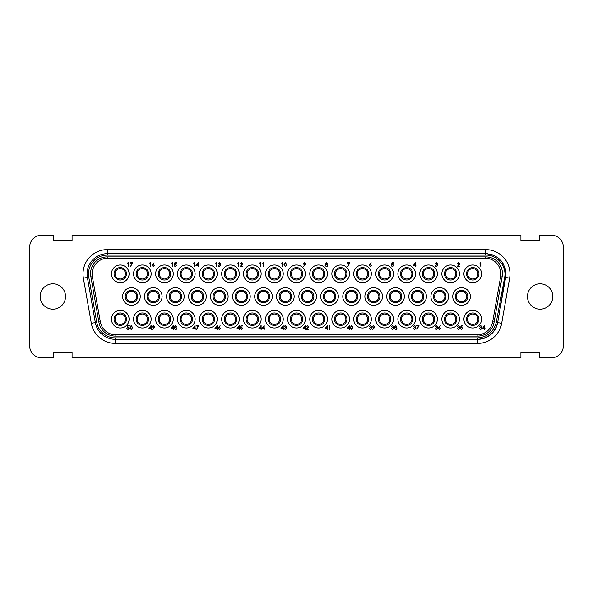 <?xml version="1.0" encoding="UTF-8"?>
<svg xmlns="http://www.w3.org/2000/svg" width="593" height="593" viewBox="0 0 593 593"><rect width="100%" height="100%" fill="white"/><g stroke="black" fill="none" stroke-linecap="round" stroke-linejoin="round"><path stroke-width="0.89" d="M502.427 273.529A16.619 16.619 0 0 0 485.808 256.91L107.192 256.91A16.619 16.619 0 0 0 90.825 276.412L98.927 322.362A16.619 16.619 0 0 0 115.287 336.09L477.713 336.09A16.619 16.619 0 0 0 494.073 322.362L502.175 276.412A16.619 16.619 0 0 0 502.427 273.529M107.318 255.116A18.82 18.82 0 0 0 88.787 277.198L96.741 322.333A18.82 18.82 0 0 0 115.279 337.884L477.713 337.884C487.513 337.002 493.695 331.813 496.259 322.318L504.762 276.894C506.615 265.99 496.956 254.708 485.682 255.116L107.318 255.116L107.318 253.678A20.251 20.251 0 0 0 87.371 277.45L95.332 322.585A20.251 20.251 0 0 0 115.279 339.322L477.721 339.322A20.251 20.251 0 0 0 497.668 322.585L505.933 273.936A20.251 20.251 0 0 0 505.162 268.377M503.524 264.345A20.251 20.251 0 0 0 497.875 257.762M494.154 255.539A20.251 20.251 0 0 0 490.018 254.145M487.869 253.797A20.251 20.251 0 0 0 485.682 253.678L485.682 255.116M527.466 296.5A12.675 12.675 0 0 1 540.149 283.825A12.675 12.675 0 0 1 552.824 296.5A12.675 12.675 0 0 1 540.149 309.175A12.675 12.675 0 0 1 527.466 296.5M40.176 296.5A12.675 12.675 0 0 1 52.851 283.825A12.675 12.675 0 0 1 65.534 296.5A12.675 12.675 0 0 1 52.851 309.175A12.675 12.675 0 0 1 40.176 296.5M505.933 273.936C504.732 261.624 497.979 254.879 485.682 253.678L107.318 253.678L107.318 249.616L485.682 249.616L485.682 253.678M485.682 249.616A24.32 24.32 0 0 1 509.632 278.154L505.629 277.45A20.251 20.251 0 0 0 505.696 277.042L504.762 276.894M53.815 235.221L41.614 235.221A11.964 11.964 0 0 0 29.65 247.177L29.65 345.823A11.964 11.964 0 0 0 41.614 357.779L53.815 357.779L53.815 352.487L72.072 352.487L72.072 357.779L520.928 357.779L520.928 352.487L539.185 352.487L539.185 357.779L551.386 357.779A11.964 11.964 0 0 0 563.35 345.823L563.35 247.177A11.964 11.964 0 0 0 551.386 235.221L539.185 235.221L539.185 240.513L520.928 240.513L520.928 235.221L72.072 235.221L72.072 240.513L53.815 240.513L53.815 235.221M505.696 277.042A20.251 20.251 0 0 1 505.629 277.45L497.668 322.585L501.678 323.289A24.32 24.32 0 0 1 477.721 343.384L115.279 343.384A24.32 24.32 0 0 1 91.322 323.289L83.368 278.154L87.371 277.45A20.251 20.251 0 0 1 87.067 273.936M96.741 322.333L95.332 322.585A20.251 20.251 0 0 0 115.279 339.322L477.721 339.322L477.713 337.884M477.721 343.384L477.721 339.322C488.276 338.381 494.925 332.806 497.668 322.585L496.259 322.318M137.658 296.5A6.219 6.219 0 0 1 131.438 302.719A6.219 6.219 0 0 1 125.219 296.5A6.219 6.219 0 0 1 131.438 290.281A6.219 6.219 0 0 1 137.658 296.5M136.62 296.5A5.181 5.181 0 0 1 131.438 301.681A5.181 5.181 0 0 1 126.257 296.5A5.181 5.181 0 0 1 131.438 291.319A5.181 5.181 0 0 1 136.62 296.5M140.252 296.5A8.813 8.813 0 0 1 131.438 305.313A8.813 8.813 0 0 1 122.625 296.5A8.813 8.813 0 0 1 131.438 287.687A8.813 8.813 0 0 1 140.252 296.5M159.51 296.5A6.219 6.219 0 0 1 153.291 302.719A6.219 6.219 0 0 1 147.064 296.5A6.219 6.219 0 0 1 153.291 290.281A6.219 6.219 0 0 1 159.51 296.5M158.472 296.5A5.181 5.181 0 0 1 153.291 301.681A5.181 5.181 0 0 1 148.102 296.5A5.181 5.181 0 0 1 153.291 291.319A5.181 5.181 0 0 1 158.472 296.5M162.097 296.5A8.813 8.813 0 0 1 153.291 305.313A8.813 8.813 0 0 1 144.477 296.5A8.813 8.813 0 0 1 153.291 287.687A8.813 8.813 0 0 1 162.097 296.5M181.591 296.5A6.219 6.219 0 0 1 175.372 302.719A6.219 6.219 0 0 1 169.153 296.5A6.219 6.219 0 0 1 175.372 290.281A6.219 6.219 0 0 1 181.591 296.5M180.561 296.5A5.181 5.181 0 0 1 175.372 301.681A5.181 5.181 0 0 1 170.191 296.5A5.181 5.181 0 0 1 175.372 291.319A5.181 5.181 0 0 1 180.561 296.5M184.186 296.5A8.813 8.813 0 0 1 175.372 305.313A8.813 8.813 0 0 1 166.566 296.5A8.813 8.813 0 0 1 175.372 287.687A8.813 8.813 0 0 1 184.186 296.5M203.681 296.5A6.219 6.219 0 0 1 197.462 302.719A6.219 6.219 0 0 1 191.242 296.5A6.219 6.219 0 0 1 197.462 290.281A6.219 6.219 0 0 1 203.681 296.5M202.643 296.5A5.181 5.181 0 0 1 197.462 301.681A5.181 5.181 0 0 1 192.28 296.5A5.181 5.181 0 0 1 197.462 291.319A5.181 5.181 0 0 1 202.643 296.5M206.275 296.5A8.813 8.813 0 0 1 197.462 305.313A8.813 8.813 0 0 1 188.648 296.5A8.813 8.813 0 0 1 197.462 287.687A8.813 8.813 0 0 1 206.275 296.5M225.533 296.5A6.219 6.219 0 0 1 219.314 302.719A6.219 6.219 0 0 1 213.095 296.5A6.219 6.219 0 0 1 219.314 290.281A6.219 6.219 0 0 1 225.533 296.5M224.495 296.5A5.181 5.181 0 0 1 219.314 301.681A5.181 5.181 0 0 1 214.125 296.5A5.181 5.181 0 0 1 219.314 291.319A5.181 5.181 0 0 1 224.495 296.5M228.12 296.5A8.813 8.813 0 0 1 219.314 305.313A8.813 8.813 0 0 1 210.5 296.5A8.813 8.813 0 0 1 219.314 287.687A8.813 8.813 0 0 1 228.12 296.5M247.622 296.5A6.219 6.219 0 0 1 241.403 302.719A6.219 6.219 0 0 1 235.176 296.5A6.219 6.219 0 0 1 241.403 290.281A6.219 6.219 0 0 1 247.622 296.5M246.584 296.5A5.181 5.181 0 0 1 241.403 301.681A5.181 5.181 0 0 1 236.214 296.5A5.181 5.181 0 0 1 241.403 291.319A5.181 5.181 0 0 1 246.584 296.5M250.209 296.5A8.813 8.813 0 0 1 241.403 305.313A8.813 8.813 0 0 1 232.589 296.5A8.813 8.813 0 0 1 241.403 287.687A8.813 8.813 0 0 1 250.209 296.5M269.704 296.5A6.219 6.219 0 0 1 263.485 302.719A6.219 6.219 0 0 1 257.266 296.5A6.219 6.219 0 0 1 263.485 290.281A6.219 6.219 0 0 1 269.704 296.5M268.673 296.5A5.181 5.181 0 0 1 263.485 301.681A5.181 5.181 0 0 1 258.303 296.5A5.181 5.181 0 0 1 263.485 291.319A5.181 5.181 0 0 1 268.673 296.5M272.298 296.5A8.813 8.813 0 0 1 263.485 305.313A8.813 8.813 0 0 1 254.679 296.5A8.813 8.813 0 0 1 263.485 287.687A8.813 8.813 0 0 1 272.298 296.5M291.556 296.5A6.219 6.219 0 0 1 285.337 302.719A6.219 6.219 0 0 1 279.118 296.5A6.219 6.219 0 0 1 285.337 290.281A6.219 6.219 0 0 1 291.556 296.5M290.518 296.5A5.181 5.181 0 0 1 285.337 301.681A5.181 5.181 0 0 1 280.155 296.5A5.181 5.181 0 0 1 285.337 291.319A5.181 5.181 0 0 1 290.518 296.5M294.15 296.5A8.813 8.813 0 0 1 285.337 305.313A8.813 8.813 0 0 1 276.523 296.5A8.813 8.813 0 0 1 285.337 287.687A8.813 8.813 0 0 1 294.15 296.5M467.781 296.5A6.219 6.219 0 0 0 461.562 290.281A6.219 6.219 0 0 0 455.342 296.5A6.219 6.219 0 0 0 461.562 302.719A6.219 6.219 0 0 0 467.781 296.5M466.743 296.5A5.181 5.181 0 0 0 461.562 291.319A5.181 5.181 0 0 0 456.38 296.5A5.181 5.181 0 0 0 461.562 301.681A5.181 5.181 0 0 0 466.743 296.5M470.375 296.5A8.813 8.813 0 0 0 461.562 287.687A8.813 8.813 0 0 0 452.748 296.5A8.813 8.813 0 0 0 461.562 305.313A8.813 8.813 0 0 0 470.375 296.5M445.936 296.5A6.219 6.219 0 0 0 439.709 290.281A6.219 6.219 0 0 0 433.49 296.5A6.219 6.219 0 0 0 439.709 302.719A6.219 6.219 0 0 0 445.936 296.5M444.898 296.5A5.181 5.181 0 0 0 439.709 291.319A5.181 5.181 0 0 0 434.528 296.5A5.181 5.181 0 0 0 439.709 301.681A5.181 5.181 0 0 0 444.898 296.5M448.523 296.5A8.813 8.813 0 0 0 439.709 287.687A8.813 8.813 0 0 0 430.903 296.5A8.813 8.813 0 0 0 439.709 305.313A8.813 8.813 0 0 0 448.523 296.5M423.847 296.5A6.219 6.219 0 0 0 417.628 290.281A6.219 6.219 0 0 0 411.409 296.5A6.219 6.219 0 0 0 417.628 302.719A6.219 6.219 0 0 0 423.847 296.5M422.809 296.5A5.181 5.181 0 0 0 417.628 291.319A5.181 5.181 0 0 0 412.439 296.5A5.181 5.181 0 0 0 417.628 301.681A5.181 5.181 0 0 0 422.809 296.5M426.434 296.5A8.813 8.813 0 0 0 417.628 287.687A8.813 8.813 0 0 0 408.814 296.5A8.813 8.813 0 0 0 417.628 305.313A8.813 8.813 0 0 0 426.434 296.5M401.757 296.5A6.219 6.219 0 0 0 395.538 290.281A6.219 6.219 0 0 0 389.319 296.5A6.219 6.219 0 0 0 395.538 302.719A6.219 6.219 0 0 0 401.757 296.5M400.72 296.5A5.181 5.181 0 0 0 395.538 291.319A5.181 5.181 0 0 0 390.357 296.5A5.181 5.181 0 0 0 395.538 301.681A5.181 5.181 0 0 0 400.72 296.5M404.352 296.5A8.813 8.813 0 0 0 395.538 287.687A8.813 8.813 0 0 0 386.725 296.5A8.813 8.813 0 0 0 395.538 305.313A8.813 8.813 0 0 0 404.352 296.5M379.905 296.5A6.219 6.219 0 0 0 373.686 290.281A6.219 6.219 0 0 0 367.467 296.5A6.219 6.219 0 0 0 373.686 302.719A6.219 6.219 0 0 0 379.905 296.5M378.875 296.5A5.181 5.181 0 0 0 373.686 291.319A5.181 5.181 0 0 0 368.505 296.5A5.181 5.181 0 0 0 373.686 301.681A5.181 5.181 0 0 0 378.875 296.5M382.5 296.5A8.813 8.813 0 0 0 373.686 287.687A8.813 8.813 0 0 0 364.88 296.5A8.813 8.813 0 0 0 373.686 305.313A8.813 8.813 0 0 0 382.5 296.5M357.824 296.5A6.219 6.219 0 0 0 351.597 290.281A6.219 6.219 0 0 0 345.378 296.5A6.219 6.219 0 0 0 351.597 302.719A6.219 6.219 0 0 0 357.824 296.5M356.786 296.5A5.181 5.181 0 0 0 351.597 291.319A5.181 5.181 0 0 0 346.416 296.5A5.181 5.181 0 0 0 351.597 301.681A5.181 5.181 0 0 0 356.786 296.5M360.411 296.5A8.813 8.813 0 0 0 351.597 287.687A8.813 8.813 0 0 0 342.791 296.5A8.813 8.813 0 0 0 351.597 305.313A8.813 8.813 0 0 0 360.411 296.5M335.734 296.5A6.219 6.219 0 0 0 329.515 290.281A6.219 6.219 0 0 0 323.296 296.5A6.219 6.219 0 0 0 329.515 302.719A6.219 6.219 0 0 0 335.734 296.5M334.697 296.5A5.181 5.181 0 0 0 329.515 291.319A5.181 5.181 0 0 0 324.327 296.5A5.181 5.181 0 0 0 329.515 301.681A5.181 5.181 0 0 0 334.697 296.5M338.321 296.5A8.813 8.813 0 0 0 329.515 287.687A8.813 8.813 0 0 0 320.702 296.5A8.813 8.813 0 0 0 329.515 305.313A8.813 8.813 0 0 0 338.321 296.5M313.882 296.5A6.219 6.219 0 0 0 307.663 290.281A6.219 6.219 0 0 0 301.444 296.5A6.219 6.219 0 0 0 307.663 302.719A6.219 6.219 0 0 0 313.882 296.5M312.845 296.5A5.181 5.181 0 0 0 307.663 291.319A5.181 5.181 0 0 0 302.482 296.5A5.181 5.181 0 0 0 307.663 301.681A5.181 5.181 0 0 0 312.845 296.5M316.477 296.5A8.813 8.813 0 0 0 307.663 287.687A8.813 8.813 0 0 0 298.85 296.5A8.813 8.813 0 0 0 307.663 305.313A8.813 8.813 0 0 0 316.477 296.5M129.089 319.19A8.813 8.813 0 0 1 120.275 327.996A8.813 8.813 0 0 1 111.462 319.19A8.813 8.813 0 0 1 120.275 310.376A8.813 8.813 0 0 1 129.089 319.19M125.457 319.19A5.181 5.181 0 0 1 120.275 324.371A5.181 5.181 0 0 1 115.094 319.19A5.181 5.181 0 0 1 120.275 314.001A5.181 5.181 0 0 1 125.457 319.19M126.494 319.19A6.219 6.219 0 0 1 120.275 325.409A6.219 6.219 0 0 1 114.056 319.19A6.219 6.219 0 0 1 120.275 312.963A6.219 6.219 0 0 1 126.494 319.19M151.171 319.19A8.813 8.813 0 0 1 142.364 327.996A8.813 8.813 0 0 1 133.551 319.19A8.813 8.813 0 0 1 142.364 310.376A8.813 8.813 0 0 1 151.171 319.19M147.546 319.19A5.181 5.181 0 0 1 142.364 324.371A5.181 5.181 0 0 1 137.176 319.19A5.181 5.181 0 0 1 142.364 314.001A5.181 5.181 0 0 1 147.546 319.19M148.584 319.19A6.219 6.219 0 0 1 142.364 325.409A6.219 6.219 0 0 1 136.145 319.19A6.219 6.219 0 0 1 142.364 312.963A6.219 6.219 0 0 1 148.584 319.19M173.26 319.19A8.813 8.813 0 0 1 164.454 327.996A8.813 8.813 0 0 1 155.64 319.19A8.813 8.813 0 0 1 164.454 310.376A8.813 8.813 0 0 1 173.26 319.19M169.635 319.19A5.181 5.181 0 0 1 164.454 324.371A5.181 5.181 0 0 1 159.265 319.19A5.181 5.181 0 0 1 164.454 314.001A5.181 5.181 0 0 1 169.635 319.19M170.673 319.19A6.219 6.219 0 0 1 164.454 325.409A6.219 6.219 0 0 1 158.227 319.19A6.219 6.219 0 0 1 164.454 312.963A6.219 6.219 0 0 1 170.673 319.19M195.112 319.19A8.813 8.813 0 0 1 186.298 327.996A8.813 8.813 0 0 1 177.485 319.19A8.813 8.813 0 0 1 186.298 310.376A8.813 8.813 0 0 1 195.112 319.19M191.48 319.19A5.181 5.181 0 0 1 186.298 324.371A5.181 5.181 0 0 1 181.117 319.19A5.181 5.181 0 0 1 186.298 314.001A5.181 5.181 0 0 1 191.48 319.19M192.517 319.19A6.219 6.219 0 0 1 186.298 325.409A6.219 6.219 0 0 1 180.079 319.19A6.219 6.219 0 0 1 186.298 312.963A6.219 6.219 0 0 1 192.517 319.19M217.201 319.19A8.813 8.813 0 0 1 208.388 327.996A8.813 8.813 0 0 1 199.574 319.19A8.813 8.813 0 0 1 208.388 310.376A8.813 8.813 0 0 1 217.201 319.19M213.569 319.19A5.181 5.181 0 0 1 208.388 324.371A5.181 5.181 0 0 1 203.206 319.19A5.181 5.181 0 0 1 208.388 314.001A5.181 5.181 0 0 1 213.569 319.19M214.607 319.19A6.219 6.219 0 0 1 208.388 325.409A6.219 6.219 0 0 1 202.169 319.19A6.219 6.219 0 0 1 208.388 312.963A6.219 6.219 0 0 1 214.607 319.19M239.283 319.19A8.813 8.813 0 0 1 230.477 327.996A8.813 8.813 0 0 1 221.663 319.19A8.813 8.813 0 0 1 230.477 310.376A8.813 8.813 0 0 1 239.283 319.19M235.658 319.19A5.181 5.181 0 0 1 230.477 324.371A5.181 5.181 0 0 1 225.296 319.19A5.181 5.181 0 0 1 230.477 314.001A5.181 5.181 0 0 1 235.658 319.19M236.696 319.19A6.219 6.219 0 0 1 230.477 325.409A6.219 6.219 0 0 1 224.258 319.19A6.219 6.219 0 0 1 230.477 312.963A6.219 6.219 0 0 1 236.696 319.19M261.135 319.19A8.813 8.813 0 0 1 252.321 327.996A8.813 8.813 0 0 1 243.515 319.19A8.813 8.813 0 0 1 252.321 310.376A8.813 8.813 0 0 1 261.135 319.19M257.51 319.19A5.181 5.181 0 0 1 252.321 324.371A5.181 5.181 0 0 1 247.14 319.19A5.181 5.181 0 0 1 252.321 314.001A5.181 5.181 0 0 1 257.51 319.19M258.541 319.19A6.219 6.219 0 0 1 252.321 325.409A6.219 6.219 0 0 1 246.102 319.19A6.219 6.219 0 0 1 252.321 312.963A6.219 6.219 0 0 1 258.541 319.19M283.224 319.19A8.813 8.813 0 0 1 274.411 327.996A8.813 8.813 0 0 1 265.597 319.19A8.813 8.813 0 0 1 274.411 310.376A8.813 8.813 0 0 1 283.224 319.19M279.592 319.19A5.181 5.181 0 0 1 274.411 324.371A5.181 5.181 0 0 1 269.229 319.19A5.181 5.181 0 0 1 274.411 314.001A5.181 5.181 0 0 1 279.592 319.19M280.63 319.19A6.219 6.219 0 0 1 274.411 325.409A6.219 6.219 0 0 1 268.192 319.19A6.219 6.219 0 0 1 274.411 312.963A6.219 6.219 0 0 1 280.63 319.19M129.089 273.81A8.813 8.813 0 0 1 120.275 282.624A8.813 8.813 0 0 1 111.462 273.81A8.813 8.813 0 0 1 120.275 265.004A8.813 8.813 0 0 1 129.089 273.81M125.457 273.81A5.181 5.181 0 0 1 120.275 278.999A5.181 5.181 0 0 1 115.094 273.81A5.181 5.181 0 0 1 120.275 268.629A5.181 5.181 0 0 1 125.457 273.81M126.494 273.81A6.219 6.219 0 0 1 120.275 280.037A6.219 6.219 0 0 1 114.056 273.81A6.219 6.219 0 0 1 120.275 267.591A6.219 6.219 0 0 1 126.494 273.81M151.171 273.81A8.813 8.813 0 0 1 142.364 282.624A8.813 8.813 0 0 1 133.551 273.81A8.813 8.813 0 0 1 142.364 265.004A8.813 8.813 0 0 1 151.171 273.81M147.546 273.81A5.181 5.181 0 0 1 142.364 278.999A5.181 5.181 0 0 1 137.176 273.81A5.181 5.181 0 0 1 142.364 268.629A5.181 5.181 0 0 1 147.546 273.81M148.584 273.81A6.219 6.219 0 0 1 142.364 280.037A6.219 6.219 0 0 1 136.145 273.81A6.219 6.219 0 0 1 142.364 267.591A6.219 6.219 0 0 1 148.584 273.81M173.26 273.81A8.813 8.813 0 0 1 164.454 282.624A8.813 8.813 0 0 1 155.64 273.81A8.813 8.813 0 0 1 164.454 265.004A8.813 8.813 0 0 1 173.26 273.81M169.635 273.81A5.181 5.181 0 0 1 164.454 278.999A5.181 5.181 0 0 1 159.265 273.81A5.181 5.181 0 0 1 164.454 268.629A5.181 5.181 0 0 1 169.635 273.81M170.673 273.81A6.219 6.219 0 0 1 164.454 280.037A6.219 6.219 0 0 1 158.227 273.81A6.219 6.219 0 0 1 164.454 267.591A6.219 6.219 0 0 1 170.673 273.81M195.112 273.81A8.813 8.813 0 0 1 186.298 282.624A8.813 8.813 0 0 1 177.485 273.81A8.813 8.813 0 0 1 186.298 265.004A8.813 8.813 0 0 1 195.112 273.81M191.48 273.81A5.181 5.181 0 0 1 186.298 278.999A5.181 5.181 0 0 1 181.117 273.81A5.181 5.181 0 0 1 186.298 268.629A5.181 5.181 0 0 1 191.48 273.81M192.517 273.81A6.219 6.219 0 0 1 186.298 280.037A6.219 6.219 0 0 1 180.079 273.81A6.219 6.219 0 0 1 186.298 267.591A6.219 6.219 0 0 1 192.517 273.81M217.201 273.81A8.813 8.813 0 0 1 208.388 282.624A8.813 8.813 0 0 1 199.574 273.81A8.813 8.813 0 0 1 208.388 265.004A8.813 8.813 0 0 1 217.201 273.81M213.569 273.81A5.181 5.181 0 0 1 208.388 278.999A5.181 5.181 0 0 1 203.206 273.81A5.181 5.181 0 0 1 208.388 268.629A5.181 5.181 0 0 1 213.569 273.81M214.607 273.81A6.219 6.219 0 0 1 208.388 280.037A6.219 6.219 0 0 1 202.169 273.81A6.219 6.219 0 0 1 208.388 267.591A6.219 6.219 0 0 1 214.607 273.81M239.283 273.81A8.813 8.813 0 0 1 230.477 282.624A8.813 8.813 0 0 1 221.663 273.81A8.813 8.813 0 0 1 230.477 265.004A8.813 8.813 0 0 1 239.283 273.81M235.658 273.81A5.181 5.181 0 0 1 230.477 278.999A5.181 5.181 0 0 1 225.296 273.81A5.181 5.181 0 0 1 230.477 268.629A5.181 5.181 0 0 1 235.658 273.81M236.696 273.81A6.219 6.219 0 0 1 230.477 280.037A6.219 6.219 0 0 1 224.258 273.81A6.219 6.219 0 0 1 230.477 267.591A6.219 6.219 0 0 1 236.696 273.81M261.135 273.81A8.813 8.813 0 0 1 252.321 282.624A8.813 8.813 0 0 1 243.515 273.81A8.813 8.813 0 0 1 252.321 265.004A8.813 8.813 0 0 1 261.135 273.81M257.51 273.81A5.181 5.181 0 0 1 252.321 278.999A5.181 5.181 0 0 1 247.14 273.81A5.181 5.181 0 0 1 252.321 268.629A5.181 5.181 0 0 1 257.51 273.81M258.541 273.81A6.219 6.219 0 0 1 252.321 280.037A6.219 6.219 0 0 1 246.102 273.81A6.219 6.219 0 0 1 252.321 267.591A6.219 6.219 0 0 1 258.541 273.81M283.224 273.81A8.813 8.813 0 0 1 274.411 282.624A8.813 8.813 0 0 1 265.597 273.81A8.813 8.813 0 0 1 274.411 265.004A8.813 8.813 0 0 1 283.224 273.81M279.592 273.81A5.181 5.181 0 0 1 274.411 278.999A5.181 5.181 0 0 1 269.229 273.81A5.181 5.181 0 0 1 274.411 268.629A5.181 5.181 0 0 1 279.592 273.81M280.63 273.81A6.219 6.219 0 0 1 274.411 280.037A6.219 6.219 0 0 1 268.192 273.81A6.219 6.219 0 0 1 274.411 267.591A6.219 6.219 0 0 1 280.63 273.81M481.538 319.19A8.813 8.813 0 0 0 472.725 310.376A8.813 8.813 0 0 0 463.911 319.19A8.813 8.813 0 0 0 472.725 327.996A8.813 8.813 0 0 0 481.538 319.19M477.906 319.19A5.181 5.181 0 0 0 472.725 314.001A5.181 5.181 0 0 0 467.543 319.19A5.181 5.181 0 0 0 472.725 324.371A5.181 5.181 0 0 0 477.906 319.19M478.944 319.19A6.219 6.219 0 0 0 472.725 312.963A6.219 6.219 0 0 0 466.506 319.19A6.219 6.219 0 0 0 472.725 325.409A6.219 6.219 0 0 0 478.944 319.19M459.449 319.19A8.813 8.813 0 0 0 450.636 310.376A8.813 8.813 0 0 0 441.829 319.19A8.813 8.813 0 0 0 450.636 327.996A8.813 8.813 0 0 0 459.449 319.19M455.824 319.19A5.181 5.181 0 0 0 450.636 314.001A5.181 5.181 0 0 0 445.454 319.19A5.181 5.181 0 0 0 450.636 324.371A5.181 5.181 0 0 0 455.824 319.19M456.855 319.19A6.219 6.219 0 0 0 450.636 312.963A6.219 6.219 0 0 0 444.416 319.19A6.219 6.219 0 0 0 450.636 325.409A6.219 6.219 0 0 0 456.855 319.19M437.36 319.19A8.813 8.813 0 0 0 428.546 310.376A8.813 8.813 0 0 0 419.74 319.19A8.813 8.813 0 0 0 428.546 327.996A8.813 8.813 0 0 0 437.36 319.19M433.735 319.19A5.181 5.181 0 0 0 428.546 314.001A5.181 5.181 0 0 0 423.365 319.19A5.181 5.181 0 0 0 428.546 324.371A5.181 5.181 0 0 0 433.735 319.19M434.773 319.19A6.219 6.219 0 0 0 428.546 312.963A6.219 6.219 0 0 0 422.327 319.19A6.219 6.219 0 0 0 428.546 325.409A6.219 6.219 0 0 0 434.773 319.19M415.515 319.19A8.813 8.813 0 0 0 406.702 310.376A8.813 8.813 0 0 0 397.888 319.19A8.813 8.813 0 0 0 406.702 327.996A8.813 8.813 0 0 0 415.515 319.19M411.883 319.19A5.181 5.181 0 0 0 406.702 314.001A5.181 5.181 0 0 0 401.52 319.19A5.181 5.181 0 0 0 406.702 324.371A5.181 5.181 0 0 0 411.883 319.19M412.921 319.19A6.219 6.219 0 0 0 406.702 312.963A6.219 6.219 0 0 0 400.483 319.19A6.219 6.219 0 0 0 406.702 325.409A6.219 6.219 0 0 0 412.921 319.19M393.426 319.19A8.813 8.813 0 0 0 384.612 310.376A8.813 8.813 0 0 0 375.799 319.19A8.813 8.813 0 0 0 384.612 327.996A8.813 8.813 0 0 0 393.426 319.19M389.794 319.19A5.181 5.181 0 0 0 384.612 314.001A5.181 5.181 0 0 0 379.431 319.19A5.181 5.181 0 0 0 384.612 324.371A5.181 5.181 0 0 0 389.794 319.19M390.831 319.19A6.219 6.219 0 0 0 384.612 312.963A6.219 6.219 0 0 0 378.393 319.19A6.219 6.219 0 0 0 384.612 325.409A6.219 6.219 0 0 0 390.831 319.19M371.337 319.19A8.813 8.813 0 0 0 362.523 310.376A8.813 8.813 0 0 0 353.717 319.19A8.813 8.813 0 0 0 362.523 327.996A8.813 8.813 0 0 0 371.337 319.19M367.704 319.19A5.181 5.181 0 0 0 362.523 314.001A5.181 5.181 0 0 0 357.342 319.19A5.181 5.181 0 0 0 362.523 324.371A5.181 5.181 0 0 0 367.704 319.19M368.742 319.19A6.219 6.219 0 0 0 362.523 312.963A6.219 6.219 0 0 0 356.304 319.19A6.219 6.219 0 0 0 362.523 325.409A6.219 6.219 0 0 0 368.742 319.19M349.485 319.19A8.813 8.813 0 0 0 340.678 310.376A8.813 8.813 0 0 0 331.865 319.19A8.813 8.813 0 0 0 340.678 327.996A8.813 8.813 0 0 0 349.485 319.19M345.86 319.19A5.181 5.181 0 0 0 340.678 314.001A5.181 5.181 0 0 0 335.49 319.19A5.181 5.181 0 0 0 340.678 324.371A5.181 5.181 0 0 0 345.86 319.19M346.898 319.19A6.219 6.219 0 0 0 340.678 312.963A6.219 6.219 0 0 0 334.459 319.19A6.219 6.219 0 0 0 340.678 325.409A6.219 6.219 0 0 0 346.898 319.19M327.403 319.19A8.813 8.813 0 0 0 318.589 310.376A8.813 8.813 0 0 0 309.776 319.19A8.813 8.813 0 0 0 318.589 327.996A8.813 8.813 0 0 0 327.403 319.19M323.771 319.19A5.181 5.181 0 0 0 318.589 314.001A5.181 5.181 0 0 0 313.408 319.19A5.181 5.181 0 0 0 318.589 324.371A5.181 5.181 0 0 0 323.771 319.19M324.808 319.19A6.219 6.219 0 0 0 318.589 312.963A6.219 6.219 0 0 0 312.37 319.19A6.219 6.219 0 0 0 318.589 325.409A6.219 6.219 0 0 0 324.808 319.19M305.313 319.19A8.813 8.813 0 0 0 296.5 310.376A8.813 8.813 0 0 0 287.687 319.19A8.813 8.813 0 0 0 296.5 327.996A8.813 8.813 0 0 0 305.313 319.19M301.681 319.19A5.181 5.181 0 0 0 296.5 314.001A5.181 5.181 0 0 0 291.319 319.19A5.181 5.181 0 0 0 296.5 324.371A5.181 5.181 0 0 0 301.681 319.19M302.719 319.19A6.219 6.219 0 0 0 296.5 312.963A6.219 6.219 0 0 0 290.281 319.19A6.219 6.219 0 0 0 296.5 325.409A6.219 6.219 0 0 0 302.719 319.19M481.538 273.81A8.813 8.813 0 0 0 472.725 265.004A8.813 8.813 0 0 0 463.911 273.81A8.813 8.813 0 0 0 472.725 282.624A8.813 8.813 0 0 0 481.538 273.81M477.906 273.81A5.181 5.181 0 0 0 472.725 268.629A5.181 5.181 0 0 0 467.543 273.81A5.181 5.181 0 0 0 472.725 278.999A5.181 5.181 0 0 0 477.906 273.81M478.944 273.81A6.219 6.219 0 0 0 472.725 267.591A6.219 6.219 0 0 0 466.506 273.81A6.219 6.219 0 0 0 472.725 280.037A6.219 6.219 0 0 0 478.944 273.81M459.449 273.81A8.813 8.813 0 0 0 450.636 265.004A8.813 8.813 0 0 0 441.829 273.81A8.813 8.813 0 0 0 450.636 282.624A8.813 8.813 0 0 0 459.449 273.81M455.824 273.81A5.181 5.181 0 0 0 450.636 268.629A5.181 5.181 0 0 0 445.454 273.81A5.181 5.181 0 0 0 450.636 278.999A5.181 5.181 0 0 0 455.824 273.81M456.855 273.81A6.219 6.219 0 0 0 450.636 267.591A6.219 6.219 0 0 0 444.416 273.81A6.219 6.219 0 0 0 450.636 280.037A6.219 6.219 0 0 0 456.855 273.81M437.36 273.81A8.813 8.813 0 0 0 428.546 265.004A8.813 8.813 0 0 0 419.74 273.81A8.813 8.813 0 0 0 428.546 282.624A8.813 8.813 0 0 0 437.36 273.81M433.735 273.81A5.181 5.181 0 0 0 428.546 268.629A5.181 5.181 0 0 0 423.365 273.81A5.181 5.181 0 0 0 428.546 278.999A5.181 5.181 0 0 0 433.735 273.81M434.773 273.81A6.219 6.219 0 0 0 428.546 267.591A6.219 6.219 0 0 0 422.327 273.81A6.219 6.219 0 0 0 428.546 280.037A6.219 6.219 0 0 0 434.773 273.81M415.515 273.81A8.813 8.813 0 0 0 406.702 265.004A8.813 8.813 0 0 0 397.888 273.81A8.813 8.813 0 0 0 406.702 282.624A8.813 8.813 0 0 0 415.515 273.81M411.883 273.81A5.181 5.181 0 0 0 406.702 268.629A5.181 5.181 0 0 0 401.52 273.81A5.181 5.181 0 0 0 406.702 278.999A5.181 5.181 0 0 0 411.883 273.81M412.921 273.81A6.219 6.219 0 0 0 406.702 267.591A6.219 6.219 0 0 0 400.483 273.81A6.219 6.219 0 0 0 406.702 280.037A6.219 6.219 0 0 0 412.921 273.81M393.426 273.81A8.813 8.813 0 0 0 384.612 265.004A8.813 8.813 0 0 0 375.799 273.81A8.813 8.813 0 0 0 384.612 282.624A8.813 8.813 0 0 0 393.426 273.81M389.794 273.81A5.181 5.181 0 0 0 384.612 268.629A5.181 5.181 0 0 0 379.431 273.81A5.181 5.181 0 0 0 384.612 278.999A5.181 5.181 0 0 0 389.794 273.81M390.831 273.81A6.219 6.219 0 0 0 384.612 267.591A6.219 6.219 0 0 0 378.393 273.81A6.219 6.219 0 0 0 384.612 280.037A6.219 6.219 0 0 0 390.831 273.81M371.337 273.81A8.813 8.813 0 0 0 362.523 265.004A8.813 8.813 0 0 0 353.717 273.81A8.813 8.813 0 0 0 362.523 282.624A8.813 8.813 0 0 0 371.337 273.81M367.704 273.81A5.181 5.181 0 0 0 362.523 268.629A5.181 5.181 0 0 0 357.342 273.81A5.181 5.181 0 0 0 362.523 278.999A5.181 5.181 0 0 0 367.704 273.81M368.742 273.81A6.219 6.219 0 0 0 362.523 267.591A6.219 6.219 0 0 0 356.304 273.81A6.219 6.219 0 0 0 362.523 280.037A6.219 6.219 0 0 0 368.742 273.81M349.485 273.81A8.813 8.813 0 0 0 340.678 265.004A8.813 8.813 0 0 0 331.865 273.81A8.813 8.813 0 0 0 340.678 282.624A8.813 8.813 0 0 0 349.485 273.81M345.86 273.81A5.181 5.181 0 0 0 340.678 268.629A5.181 5.181 0 0 0 335.49 273.81A5.181 5.181 0 0 0 340.678 278.999A5.181 5.181 0 0 0 345.86 273.81M346.898 273.81A6.219 6.219 0 0 0 340.678 267.591A6.219 6.219 0 0 0 334.459 273.81A6.219 6.219 0 0 0 340.678 280.037A6.219 6.219 0 0 0 346.898 273.81M327.403 273.81A8.813 8.813 0 0 0 318.589 265.004A8.813 8.813 0 0 0 309.776 273.81A8.813 8.813 0 0 0 318.589 282.624A8.813 8.813 0 0 0 327.403 273.81M323.771 273.81A5.181 5.181 0 0 0 318.589 268.629A5.181 5.181 0 0 0 313.408 273.81A5.181 5.181 0 0 0 318.589 278.999A5.181 5.181 0 0 0 323.771 273.81M324.808 273.81A6.219 6.219 0 0 0 318.589 267.591A6.219 6.219 0 0 0 312.37 273.81A6.219 6.219 0 0 0 318.589 280.037A6.219 6.219 0 0 0 324.808 273.81M305.313 273.81A8.813 8.813 0 0 0 296.5 265.004A8.813 8.813 0 0 0 287.687 273.81A8.813 8.813 0 0 0 296.5 282.624A8.813 8.813 0 0 0 305.313 273.81M301.681 273.81A5.181 5.181 0 0 0 296.5 268.629A5.181 5.181 0 0 0 291.319 273.81A5.181 5.181 0 0 0 296.5 278.999A5.181 5.181 0 0 0 301.681 273.81M302.719 273.81A6.219 6.219 0 0 0 296.5 267.591A6.219 6.219 0 0 0 290.281 273.81A6.219 6.219 0 0 0 296.5 280.037A6.219 6.219 0 0 0 302.719 273.81M107.911 258.185A15.789 15.789 0 0 0 92.367 276.716L100.313 321.769A15.789 15.789 0 0 0 115.857 334.815L477.143 334.815A15.789 15.789 0 0 0 492.687 321.769L500.633 276.716A15.789 15.789 0 0 0 485.089 258.185L107.911 258.185L107.911 256.91M479.87 263.062L480.841 262.647L480.841 266.635L480.486 263.062L479.87 263.062M458.604 262.958L457.322 263.878L458.626 262.551L459.827 263.737L458.026 266.227L459.879 266.227L459.879 266.635L457.173 266.635L459.471 263.766L458.604 262.958M436.426 262.958L435.232 263.574L436.426 262.551L437.59 263.581L437.123 264.404L437.79 265.456L436.411 266.739L435.084 265.568L436.418 266.331L437.434 265.486L436.203 264.641L437.226 263.581L436.426 262.958M413.232 265.716L415.485 262.551L415.485 265.308L415.945 265.308L415.485 266.635L415.122 265.716L413.232 265.716M413.936 265.308L415.122 265.308L415.122 263.574L413.936 265.308M392.017 262.647L393.648 262.647L393.648 263.062L392.292 263.062L392.077 264.107L393.804 265.338L392.41 266.739L391.195 265.612L392.433 266.331L393.448 265.323L392.484 264.441L391.602 264.641L392.017 262.647M369.706 264.367L371.174 262.766L370.121 264.374L371.715 265.516L370.469 266.739L369.261 265.523L369.706 264.367M370.455 264.745L369.617 265.538L370.492 266.331L371.359 265.538L370.455 264.745M347.461 263.062L347.461 262.647L349.914 262.647L347.824 266.739L349.314 263.062L347.461 263.062M327.625 263.581L327.062 264.419L327.833 265.479L327.529 266.301L326.469 266.739L325.12 265.508L325.905 264.419L325.327 263.574L326.491 262.551L327.625 263.581M326.476 262.958L325.683 263.574L326.491 264.233L327.269 263.566L326.476 262.958M326.498 264.641L325.475 265.523L326.476 266.331L327.469 265.486L326.498 264.641M305.128 264.945L303.616 266.539L304.72 264.923L303.082 263.766L304.35 262.551L305.588 263.774L305.128 264.945M304.372 264.545L305.232 263.752L304.335 262.958L303.438 263.752L304.372 264.545M281.556 263.062L282.527 262.647L282.527 266.635L282.172 263.062L281.556 263.062M285.344 266.739L284.01 264.648L285.344 262.551L286.723 264.648L285.344 266.739M284.366 264.641L285.359 266.331L286.211 265.649L286.36 264.641L285.359 262.958L284.366 264.641M259.467 263.062L260.438 262.647L260.438 266.635L260.082 263.062L259.467 263.062M262.536 263.062L263.507 262.647L263.507 266.635L263.151 263.062L262.536 263.062M237.623 263.062L238.594 262.647L238.594 266.635L238.238 263.062L237.623 263.062M241.507 262.958L240.232 263.878L241.529 262.551L242.73 263.737L240.928 266.227L242.782 266.227L242.782 266.635L240.076 266.635L242.374 263.766L241.507 262.958M215.533 263.062L216.504 262.647L216.504 266.635L216.149 263.062L215.533 263.062M219.328 262.958L218.142 263.574L219.328 262.551L220.492 263.581L220.025 264.404L220.692 265.456L219.314 266.739L217.987 265.568L219.321 266.331L220.337 265.486L219.114 264.641L220.136 263.581L219.328 262.958M193.444 263.062L194.415 262.647L194.415 266.635L194.059 263.062L193.444 263.062M195.898 265.716L198.151 262.551L198.151 265.308L198.611 265.308L198.151 266.635L197.788 265.716L195.898 265.716M196.602 265.308L197.788 265.308L197.788 263.574L196.602 265.308M171.599 263.062L172.57 262.647L172.57 266.635L172.207 263.062L171.599 263.062M174.92 262.647L176.558 262.647L176.558 263.062L175.202 263.062L174.987 264.107L176.707 265.338L175.32 266.739L174.105 265.612L175.335 266.331L176.351 265.323L175.387 264.441L174.512 264.641L174.92 262.647M149.51 263.062L150.481 262.647L150.481 266.635L150.125 263.062L149.51 263.062M152.609 264.367L154.076 262.766L153.024 264.374L154.617 265.516L153.372 266.739L152.164 265.523L152.609 264.367M153.365 264.745L152.527 265.538L153.394 266.331L154.262 265.538L153.365 264.745M127.421 263.062L128.392 262.647L128.392 266.635L128.036 263.062L127.421 263.062M130.126 263.062L130.126 262.647L132.58 262.647L130.49 266.739L131.98 263.062L130.126 263.062M480.604 325.868L479.411 326.484L480.597 325.461L481.761 326.498L481.294 327.321L481.968 328.366L480.589 329.656L479.255 328.478L480.597 329.248L481.612 328.403L480.382 327.558L481.405 326.498L480.604 325.868M482.324 328.633L484.577 325.461L484.577 328.226L485.037 328.226L484.577 329.552L484.214 328.633L482.324 328.633M483.028 328.226L484.214 328.226L484.214 326.491L483.028 328.226M458.515 325.868L457.322 326.484L458.508 325.461L459.671 326.498L459.212 327.321L459.879 328.366L458.5 329.656L457.173 328.478L458.508 329.248L459.523 328.403L458.293 327.558L459.316 326.498L458.515 325.868M461.109 325.564L462.74 325.564L462.74 325.972L461.384 325.972L461.169 327.025L462.896 328.248L461.502 329.656L460.287 328.529L461.524 329.248L462.54 328.233L461.576 327.351L460.694 327.558L461.109 325.564M436.426 325.868L435.232 326.484L436.426 325.461L437.59 326.498L437.123 327.321L437.79 328.366L436.411 329.656L435.084 328.478L436.418 329.248L437.434 328.403L436.203 327.558L437.226 326.498L436.426 325.868M438.798 327.284L440.265 325.683L439.213 327.292L440.807 328.433L439.561 329.656L438.353 328.44L438.798 327.284M439.546 327.662L438.709 328.455L439.583 329.248L440.451 328.455L439.546 327.662M414.581 325.868L413.388 326.484L414.574 325.461L415.737 326.498L415.27 327.321L415.945 328.366L414.566 329.656L413.232 328.478L414.566 329.248L415.582 328.403L414.359 327.558L415.382 326.498L414.581 325.868M416.553 325.972L416.553 325.564L419.006 325.564L416.916 329.656L418.406 325.972L416.553 325.972M392.492 325.868L391.298 326.484L392.484 325.461L393.648 326.498L393.181 327.321L393.856 328.366L392.477 329.656L391.143 328.478L392.484 329.248L393.5 328.403L392.269 327.558L393.292 326.498L392.492 325.868M396.717 326.498L396.154 327.329L396.925 328.389L396.621 329.219L395.561 329.656L394.212 328.426L394.997 327.329L394.419 326.484L395.583 325.461L396.717 326.498M395.568 325.868L394.775 326.491L395.583 327.151L396.361 326.484L395.568 325.868M395.59 327.558L394.567 328.433L395.568 329.248L396.561 328.396L395.59 327.558M370.403 325.868L369.209 326.484L370.395 325.461L371.559 326.498L371.099 327.321L371.767 328.366L370.388 329.656L369.061 328.478L370.395 329.248L371.411 328.403L370.18 327.558L371.203 326.498L370.403 325.868M374.22 327.862L372.708 329.456L373.812 327.833L372.174 326.684L373.442 325.461L374.68 326.691L374.22 327.862M373.464 327.455L374.324 326.661L373.427 325.868L372.53 326.661L373.464 327.455M347.209 328.633L349.455 325.461L349.455 328.226L349.914 328.226L349.455 329.552L349.099 328.633L347.209 328.633M347.913 328.226L349.099 328.226L349.099 326.491L347.913 328.226M351.612 329.656L350.278 327.558L351.612 325.461L352.983 327.558L351.612 329.656M350.633 327.558L351.619 329.248L352.479 328.559L352.627 327.558L351.619 325.868L350.633 327.558M325.12 328.633L327.373 325.461L327.373 328.226L327.833 328.226L327.373 329.552L327.01 328.633L325.12 328.633M325.824 328.226L327.01 328.226L327.01 326.491L325.824 328.226M328.804 325.972L329.775 325.564L329.775 329.552L329.411 325.972L328.804 325.972M303.03 328.633L305.284 325.461L305.284 328.226L305.743 328.226L305.284 329.552L304.921 328.633L303.03 328.633M303.735 328.226L304.921 328.226L304.921 326.491L303.735 328.226M307.537 325.868L306.255 326.795L307.552 325.461L308.76 326.647L306.952 329.145L308.812 329.145L308.812 329.552L306.099 329.552L308.397 326.684L307.537 325.868M280.941 328.633L283.195 325.461L283.195 328.226L283.654 328.226L283.195 329.552L282.839 328.633L280.941 328.633M281.645 328.226L282.839 328.226L282.839 326.491L281.645 328.226M285.359 325.868L284.166 326.484L285.352 325.461L286.515 326.498L286.048 327.321L286.723 328.366L285.344 329.656L284.01 328.478L285.344 329.248L286.36 328.403L285.137 327.558L286.16 326.498L285.359 325.868M258.859 328.633L261.105 325.461L261.105 328.226L261.565 328.226L261.105 329.552L260.75 328.633L258.859 328.633M259.556 328.226L260.75 328.226L260.75 326.491L259.556 328.226M261.921 328.633L264.174 325.461L264.174 328.226L264.634 328.226L264.174 329.552L263.818 328.633L261.921 328.633M262.625 328.226L263.818 328.226L263.818 326.491L262.625 328.226M237.007 328.633L239.253 325.461L239.253 328.226L239.72 328.226L239.253 329.552L238.897 328.633L237.007 328.633M237.711 328.226L238.897 328.226L238.897 326.491L237.711 328.226M240.943 325.564L242.581 325.564L242.581 325.972L241.225 325.972L241.01 327.025L242.73 328.248L241.344 329.656L240.128 328.529L241.366 329.248L242.374 328.233L241.41 327.351L240.536 327.558L240.943 325.564M214.918 328.633L217.171 325.461L217.171 328.226L217.631 328.226L217.171 329.552L216.808 328.633L214.918 328.633M215.622 328.226L216.808 328.226L216.808 326.491L215.622 328.226M218.639 327.284L220.099 325.683L219.047 327.292L220.648 328.433L219.395 329.656L218.194 328.44L218.639 327.284M219.388 327.662L218.55 328.455L219.417 329.248L220.285 328.455L219.388 327.662M192.829 328.633L195.082 325.461L195.082 328.226L195.542 328.226L195.082 329.552L194.726 328.633L192.829 328.633M193.533 328.226L194.726 328.226L194.726 326.491L193.533 328.226M196.157 325.972L196.157 325.564L198.611 325.564L196.513 329.656L198.003 325.972L196.157 325.972M170.984 328.633L173.23 325.461L173.23 328.226L173.69 328.226L173.23 329.552L172.874 328.633L170.984 328.633M171.688 328.226L172.874 328.226L172.874 326.491L171.688 328.226M176.558 326.498L175.988 327.329L176.758 328.389L176.455 329.219L175.402 329.656L174.053 328.426L174.839 327.329L174.253 326.484L175.424 325.461L176.558 326.498M175.402 325.868L174.609 326.491L175.417 327.151L176.195 326.484L175.402 325.868M175.424 327.558L174.409 328.433L175.402 329.248L176.403 328.396L175.424 327.558M148.895 328.633L151.141 325.461L151.141 328.226L151.608 328.226L151.141 329.552L150.785 328.633L148.895 328.633M149.599 328.226L150.785 328.226L150.785 326.491L149.599 328.226M154.061 327.862L152.542 329.456L153.654 327.833L152.016 326.684L153.283 325.461L154.521 326.691L154.061 327.862M153.298 327.455L154.158 326.661L153.261 325.868L152.371 326.661L153.298 327.455M127.673 325.564L129.311 325.564L129.311 325.972L127.955 325.972L127.74 327.025L129.467 328.248L128.073 329.656L126.858 328.529L128.095 329.248L129.111 328.233L128.147 327.351L127.265 327.558L127.673 325.564M131.209 329.656L129.874 327.558L131.209 325.461L132.58 327.558L131.209 329.656M130.23 327.558L131.216 329.248L132.076 328.559L132.224 327.558L131.216 325.868L130.23 327.558M83.368 278.154A24.32 24.32 0 0 1 107.318 249.616M88.787 277.198L87.371 277.45M509.632 278.154L501.678 323.289M95.332 322.585L91.322 323.289M115.279 337.884L115.279 343.384M485.089 258.185L485.089 256.91M90.922 276.968L92.367 276.716M500.633 276.716L502.078 276.968M477.143 334.815L477.143 336.09M115.857 336.09L115.857 334.815M492.687 321.769L494.132 322.021M98.868 322.021L100.313 321.769"/></g></svg>
